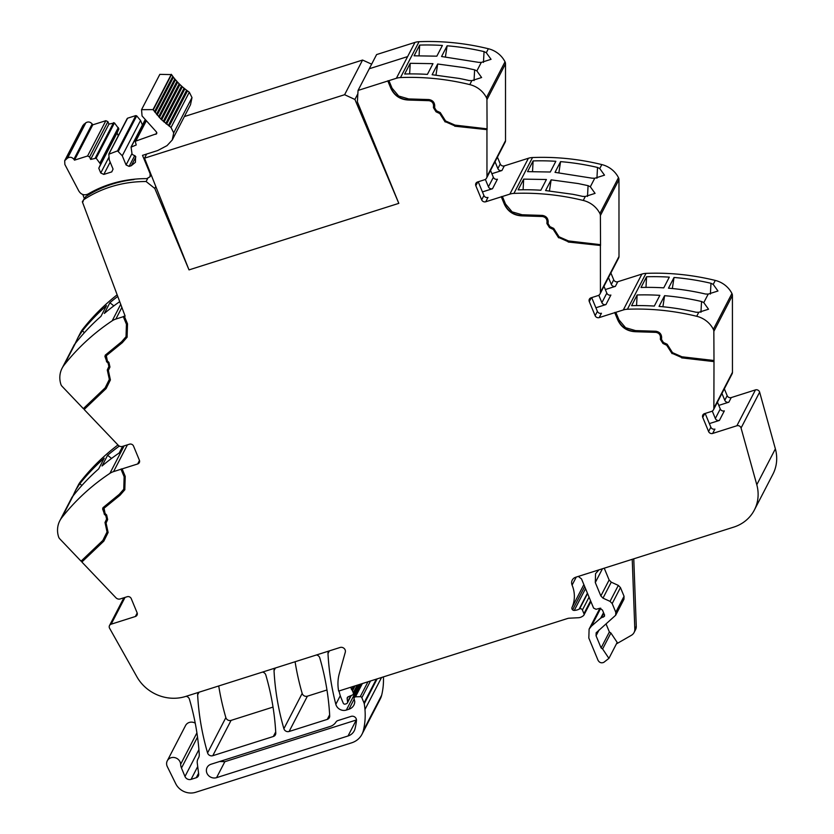 <?xml version="1.0" encoding="UTF-8"?>
<svg xmlns="http://www.w3.org/2000/svg" width="834" height="834" viewBox="0 0 834 834"><rect width="100%" height="100%" fill="white"/><g stroke="black" fill="none" stroke-linecap="round" stroke-linejoin="round"><path stroke-width="1.25" d="M134.18 179.227L134.003 179.571A116.677 107.054 -152.6 0 0 85.694 196.657L83.379 200.348A3.18 2.909 -152.6 0 0 83.077 201.578L82.347 201.786L84.067 199.034M62.081 368.242A23.811 21.851 -152.6 0 1 64.135 365.063A238.107 218.487 -152.6 0 1 112.183 320.809A15.877 14.564 -152.6 0 1 115.863 319.057L123.317 316.691L126.424 324.207L126.038 336.686L121.587 341.773L105.282 355.148L106.575 361.685L108.128 363.155L108.868 366.533L107.284 369.973L109.337 379.407L105.136 387.873L83.337 408.629L62.018 386.257A4.764 4.368 -152.6 0 1 60.924 384.443A23.811 21.851 -152.6 0 1 62.081 368.242L74.299 344.671L76.843 341.523A238.107 218.487 27.4 0 1 100.956 316.347L106.116 306.37M126.111 336.54L126.57 323.926L123.317 316.691M123.463 316.409L125.131 316.117L82.347 201.786M105.136 387.873L109.483 379.126L107.43 369.691L109.014 366.251L108.274 362.873L106.721 361.403L104.917 356.441L105.365 354.992M106.262 388.3L84.297 409.202L83.556 408.42M127.164 337.092L122.462 342.409L106.408 355.555M125.027 597.415L111.162 624.186L135.379 616.503A3.18 2.919 -152.6 0 0 137.099 612.761L131.251 598.635A3.18 2.919 -152.6 0 0 127.185 596.727L120.221 598.937A3.972 3.638 -152.6 0 1 115.957 597.79L81.868 562.022L103.843 541.11L108.118 532.478L106.074 523.022L107.659 519.582L106.637 514.943L105.084 513.463L104.052 508.24L120.033 495.229L124.808 489.777L125.225 476.402L122.118 468.896L137.673 463.965A3.18 2.919 -152.6 0 0 139.393 460.222L133.544 446.096A3.18 2.919 -152.6 0 0 129.478 444.188L122.515 446.398A3.972 3.638 -152.6 0 1 118.24 445.252L84.151 409.484L106.126 388.561L110.401 379.939L108.368 370.473L109.952 367.033L108.92 362.394L107.367 360.924L106.335 355.691L122.317 342.691L127.091 337.228L127.519 323.863L124.402 316.347M113.57 471.606L121.024 469.24L124.141 476.746L123.755 489.224L119.293 494.322L102.989 507.687L104.281 514.224L105.835 515.704L106.585 519.082L105.001 522.511L107.054 531.946L102.853 540.422L81.054 561.167L59.725 538.795A4.764 4.368 27.4 0 1 58.63 536.981A23.811 21.851 27.4 0 1 59.798 520.791A23.811 21.851 27.4 0 1 61.841 517.612A238.107 218.487 27.4 0 1 109.9 473.358A15.877 14.564 27.4 0 1 113.57 471.606L127.435 444.835M123.755 489.224L124.287 476.464L121.024 469.24M121.17 468.958L122.118 468.896M104.125 508.094L120.179 494.948L124.881 489.631M103.969 540.839L82.013 561.751L81.263 560.969M590.91 601.585L583.883 615.148A1.981 1.824 -152.6 0 1 583.3 615.794L582.142 616.545A7.986 7.329 -152.6 0 1 578.389 617.733L569.361 618.192A7.954 7.297 -152.6 0 0 567.391 618.547L338.656 691.084A43.649 40.053 27.4 0 1 339.334 673.497L345.297 652.198A3.972 3.638 -152.6 0 0 340.053 647.486L185.659 696.453A39.688 36.415 -152.6 0 1 136.912 676.822L109.598 628.263A3.18 2.909 -152.6 0 1 111.162 624.186M351.229 695.514L347.403 702.885A1.981 1.824 -152.6 0 1 346.381 703.74L345.276 704.094A1.585 1.459 -152.6 0 1 343.243 703.135L341.367 698.6A43.649 40.053 27.4 0 1 339.261 692.011A43.649 40.053 27.4 0 1 339.031 690.959M589.065 597.144L582.413 609.998L583.936 613.668A1.981 1.824 -152.6 0 1 583.883 615.148M718.793 405.387L728.843 402.197L731.23 397.578L755.458 389.895A3.18 2.909 -152.6 0 1 759.638 392.157L775.37 448.859L756.792 484.721L741.061 428.019A3.18 2.909 -152.6 0 0 736.881 425.757L712.663 433.44A3.18 2.919 -152.6 0 1 708.598 431.532L702.739 417.407A3.18 2.919 -152.6 0 1 704.469 413.664L711.433 411.454A3.972 3.638 -152.6 0 0 713.873 408.18L713.998 361.31L681.816 357.588L672.204 353.366L681.816 357.588M709.359 423.599L719.408 420.409A3.18 2.919 27.4 0 1 715.343 418.501L712.267 411.068M705.157 413.445L710.849 427.185A3.18 2.919 -152.6 0 0 714.905 429.093L712.663 433.44M491.872 173.701L501.922 170.522L504.32 165.893L528.412 158.252A15.877 14.564 27.4 0 1 532.519 157.543A238.107 218.487 27.4 0 1 592.203 162.422A238.107 218.487 27.4 0 1 599.719 164.079A238.107 218.487 27.4 0 1 601.825 164.579A23.811 21.851 27.4 0 1 618.474 177.652A4.764 4.368 27.4 0 1 618.964 179.664L618.995 256.476A3.972 3.638 -152.6 0 1 618.609 258.04L600.032 293.912A3.972 3.638 -152.6 0 1 597.978 295.611L591.014 297.821A3.18 2.919 -152.6 0 0 589.284 301.564L595.142 315.69A3.18 2.919 -152.6 0 0 599.198 317.598L623.3 309.956A15.877 14.564 27.4 0 1 627.408 309.247A238.107 218.487 27.4 0 1 696.703 316.284A23.811 21.851 27.4 0 1 713.351 329.357A4.764 4.368 27.4 0 1 713.841 331.369L713.998 361.31M605.338 289.544L615.388 286.354L617.775 281.736L641.878 274.094A15.877 14.564 27.4 0 1 645.985 273.375A238.107 218.487 27.4 0 1 705.658 278.264A238.107 218.487 27.4 0 1 713.174 279.911A238.107 218.487 27.4 0 1 715.207 280.401A238.107 218.487 27.4 0 1 715.28 280.422A23.811 21.851 27.4 0 1 731.929 293.495A4.764 4.368 27.4 0 1 732.419 295.497L732.45 372.318L713.873 408.18M681.67 357.869L713.852 361.591M614.752 312.667L617.869 320.183C621.403 327.553 627.335 331.4 635.644 331.724L655.847 332.359C658.777 332.87 660.319 334.538 660.465 337.343L660.361 339.344L662.967 343.483L666.7 345.234L672.068 353.637M614.898 312.385L618.015 319.902C621.549 327.272 627.481 331.119 635.789 331.442L655.993 332.078C658.923 332.599 660.465 334.257 660.611 337.061L660.507 339.063L663.113 343.201L666.846 344.953L672.204 353.366M595.903 307.756L605.953 304.566A3.18 2.919 -152.6 0 1 601.887 302.659L598.812 295.236M591.692 297.613L597.384 311.353A3.18 2.919 -152.6 0 0 601.45 313.261L599.198 317.598M147.681 178.528L146.127 181.531L154.79 188.453L189.016 269.893L398.808 203.36L357.369 101.842L358.057 90.437L369.285 68.753L407.618 56.597L369.253 68.763L376.603 54.575L414.957 42.409A15.877 14.564 27.4 0 1 419.064 41.7A238.107 218.487 27.4 0 1 478.747 46.579A238.107 218.487 27.4 0 1 486.264 48.236A238.107 218.487 27.4 0 1 488.297 48.726A238.107 218.487 27.4 0 1 488.37 48.737A23.811 21.851 27.4 0 1 505.018 61.81A4.764 4.368 27.4 0 1 505.508 63.822L505.529 140.633A3.972 3.638 -152.6 0 1 505.154 142.207L486.576 178.069A3.972 3.638 -152.6 0 1 484.523 179.779L477.548 181.989A3.18 2.919 -152.6 0 0 475.828 185.732L481.677 199.858A3.18 2.909 -152.6 0 0 485.742 201.765L509.845 194.124A15.877 14.564 27.4 0 1 513.942 193.405A238.107 218.487 27.4 0 1 583.247 200.452A23.811 21.851 27.4 0 1 599.896 213.525A4.764 4.368 27.4 0 1 600.386 215.526L600.543 245.488L568.35 241.756L558.749 237.523L568.35 241.756M568.215 242.027L600.543 245.488M600.397 245.769L600.417 292.348A3.972 3.638 -152.6 0 1 600.032 293.912M501.297 196.824L504.414 204.34C507.948 211.711 513.88 215.558 522.178 215.881L542.392 216.517C545.321 217.038 546.864 218.696 547.01 221.5L546.906 223.512L549.512 227.64L553.244 229.402L558.603 237.805M501.442 196.553L504.56 204.059C508.094 211.429 514.025 215.276 522.324 215.599L542.538 216.235C545.467 216.757 547.01 218.414 547.156 221.218L547.052 223.231L549.658 227.369L553.39 229.121L558.749 237.523M482.438 191.914L492.498 188.734A3.18 2.909 -152.6 0 1 488.432 186.826L485.357 179.393M478.236 181.77L483.928 195.51A3.18 2.909 -152.6 0 0 487.994 197.418L485.742 201.765M358.057 90.437L396.379 78.281A15.877 14.564 27.4 0 1 400.487 77.562A238.107 218.487 27.4 0 1 469.792 84.609A23.811 21.851 27.4 0 1 486.441 97.682A4.764 4.368 27.4 0 1 486.931 99.684L487.087 129.656L454.895 125.913L445.293 121.681L454.895 125.913M454.749 126.195L487.087 129.656M486.941 129.937L486.962 176.506A3.972 3.638 -152.6 0 1 486.576 178.069M387.841 80.992L390.948 88.498C394.492 95.868 400.414 99.726 408.723 100.049L428.926 100.674C431.866 101.195 433.399 102.853 433.555 105.668L433.451 107.669L436.057 111.808L439.789 113.56L445.147 121.962M387.987 80.71L391.094 88.216C394.638 95.597 400.56 99.444 408.868 99.767L429.072 100.403C432.002 100.914 433.544 102.572 433.701 105.386L433.586 107.388L436.203 111.527L439.935 113.278L445.293 121.681M154.79 188.453L155.802 186.503M106.126 306.359L106.512 305.63A238.107 218.487 27.4 0 0 82.399 330.806L77.885 337.749L80.658 332.38A23.811 21.851 27.4 0 1 82.712 329.201A238.107 218.487 27.4 0 1 82.754 329.149A238.107 218.487 27.4 0 1 83.953 327.626A238.107 218.487 27.4 0 1 88.519 322.153A238.107 218.487 27.4 0 1 117.156 294.798M113.841 305.89L109.89 302.721L104.333 313.438A238.107 218.487 27.4 0 1 119.71 301.647M109.89 302.721A238.107 218.487 27.4 0 1 117.75 296.404M77.885 337.749L75.279 343.264M198.721 757.522L198.211 758.502A8.33 7.652 -152.6 0 0 198.492 758.023A8.33 7.652 -152.6 0 0 199.263 754.238A277.795 254.902 -152.6 0 0 189.422 699.205A3.972 3.638 -152.6 0 0 186.086 696.317M198.211 758.502A7.933 7.287 -152.6 0 0 197.96 758.961A7.933 7.287 -152.6 0 0 197.262 762.995L198.669 773.994A3.972 3.638 -152.6 0 1 196.261 777.715L191.08 779.363A4.764 4.368 -152.6 0 1 184.981 776.496L181.478 768.041A11.905 10.925 -152.6 0 1 180.634 764.298A7.141 6.557 -152.6 0 0 175.015 757.679A7.141 6.557 -152.6 0 0 167.28 760.837A7.141 6.557 -152.6 0 0 166.602 763.934A7.141 6.557 -152.6 0 0 167.3 766.602L175.724 783.689A15.877 14.564 -152.6 0 0 195.625 792.3L351.656 742.823A19.839 18.202 -152.6 0 0 361.966 734.285A19.839 18.202 -152.6 0 0 363.374 730.521A75.404 69.191 -152.6 0 0 364.969 709.515A75.414 69.201 -152.6 0 0 364.249 703.76A3.972 3.649 -152.6 0 0 364.01 702.947L361.841 697.714A1.585 1.459 -152.6 0 0 360.246 696.682L355.503 696.797L362.363 683.557M340.282 695.692L335.831 704.303A7.933 7.287 -152.6 0 0 346.329 710.068L348.914 709.244A9.528 8.747 -152.6 0 0 353.866 705.147A9.528 8.747 -152.6 0 0 354.763 701.821A1.981 1.824 -152.6 0 0 354.627 701.029L353.929 697.745L355.503 696.797M335.831 704.303C331.484 687.497 328.877 670.578 327.991 653.522L329.367 650.874M328.898 651.02A3.972 3.638 -152.6 0 0 327.991 653.522M326.97 689.979L307.392 696.181A3.972 3.638 -152.6 0 1 302.179 693.408L283.894 728.707A3.972 3.638 -152.6 0 0 289.106 731.491L327.272 719.388A3.972 3.638 -152.6 0 0 329.701 715.937A277.795 254.902 -152.6 0 0 319.776 657.88A3.972 3.638 -152.6 0 0 316.43 654.971M283.894 728.707C278.337 709.557 275.053 690.198 274.032 670.64A3.972 3.638 -152.6 0 1 274.939 668.138M273.02 707.086L231.07 720.388A3.972 3.638 -152.6 0 1 225.858 717.615L207.572 752.914A3.972 3.638 -152.6 0 0 212.785 755.698L273.333 736.495A3.972 3.638 -152.6 0 0 275.773 733.034A277.795 254.902 -152.6 0 0 265.806 674.987A3.972 3.638 -152.6 0 0 262.46 672.089M207.572 752.914C201.995 733.774 198.68 714.415 197.637 694.868L199.013 692.21M198.544 692.356A3.972 3.638 -152.6 0 0 197.637 694.868M330.191 726.456A11.905 10.925 -152.6 0 0 335.966 722.046A3.972 3.638 -152.6 0 1 337.895 720.576L351.124 716.375A3.972 3.638 -152.6 0 1 356.472 720.524A66.835 61.32 -152.6 0 1 355.034 728.687A11.905 10.925 -152.6 0 1 354.21 730.865A11.905 10.925 -152.6 0 1 348.028 735.984L216.569 777.663A7.537 6.922 -152.6 0 1 208.396 775.422A7.537 6.922 -152.6 0 1 207.093 767.489A7.537 6.922 -152.6 0 1 211.012 764.246L330.191 726.456M347.403 702.885A1.981 1.824 -152.6 0 0 347.58 701.884L347.163 698.579A1.981 1.824 -152.6 0 1 348.205 696.776L352.355 695.045A1.981 1.824 -152.6 0 0 353.272 692.762L352.48 690.844A3.972 3.638 -152.6 0 0 351.739 689.687A2.377 2.189 -152.6 0 1 351.479 687.007M731.23 397.578A3.18 2.919 27.4 0 1 727.175 395.67L724.339 388.821M728.843 402.197A3.18 2.919 27.4 0 1 724.777 400.289L721.942 393.439M713.852 360.497L681.92 356.785L672.496 352.636L667.158 344.244L663.426 342.493L661.529 339.48L661.643 337.478C661.445 333.975 659.517 331.89 655.858 331.244L635.539 330.608L625.573 327.699L618.953 319.839L615.836 312.323M617.775 281.736A3.18 2.919 27.4 0 1 613.72 279.828L610.874 272.979M615.388 286.354A3.18 2.919 27.4 0 1 611.322 284.446L608.486 277.597M600.397 244.664L568.465 240.943L559.041 236.793L553.703 228.401L549.971 226.65L548.074 223.648L548.178 221.635C547.99 218.133 546.061 216.058 542.402 215.412L522.084 214.765L512.118 211.867L505.498 203.996L502.381 196.48M504.32 165.893A3.18 2.909 27.4 0 1 500.254 163.985L497.418 157.136M501.922 170.522A3.18 2.909 27.4 0 1 497.867 168.614L495.031 161.765M486.941 128.822L455.01 125.11L445.575 120.961L440.248 112.569L436.516 110.807L434.618 107.805L434.722 105.803C434.535 102.29 432.606 100.216 428.947 99.569L408.629 98.933L398.652 96.025L392.043 88.154L388.925 80.648M82.399 330.796L84.39 332.693M72.016 497.21L74.32 494.364A238.107 218.487 27.4 0 1 98.673 468.885L104.219 458.168A238.107 218.487 27.4 0 0 79.876 483.647L81.795 485.576M79.835 483.71L75.592 490.288L78.375 484.929A23.811 21.851 27.4 0 1 80.418 481.75A238.107 218.487 27.4 0 1 117.959 444.949M111.547 458.429L107.596 455.26L102.05 465.977A238.107 218.487 27.4 0 1 119.231 452.945L122.65 446.346M107.596 455.26A238.107 218.487 27.4 0 1 119.325 446.075M195.239 723.161A7.141 6.557 -152.6 0 0 185.565 725.528L167.28 760.837M361.966 734.285L380.252 698.986A19.839 18.202 -152.6 0 0 381.659 695.222A75.404 69.191 -152.6 0 0 383.432 676.874M302.179 693.408A277.795 254.902 27.4 0 1 295.09 661.748M225.858 717.615A277.795 254.902 27.4 0 1 218.727 685.955M717.438 402.124L720.274 408.973A3.18 2.919 -152.6 0 0 724.339 410.881L719.408 420.409M708.202 294.089L717.959 291.003L713.216 284.404L710.975 283.289A238.107 218.487 27.4 0 0 674.028 277.472L668.482 288.189A238.107 218.487 27.4 0 1 705.418 294.006L708.202 294.089L703.781 302.617L701.54 301.501A238.107 218.487 27.4 0 0 691.647 299.396A238.107 218.487 27.4 0 0 664.594 295.684L659.048 306.412A238.107 218.487 27.4 0 1 686.09 310.112A238.107 218.487 27.4 0 1 695.983 312.218L698.767 312.302L708.525 309.216L703.781 302.617M603.983 286.291L606.818 293.141A3.18 2.919 -152.6 0 0 610.884 295.048L605.953 304.566M597.519 167.446L599.761 168.562L604.504 175.161L594.736 178.257L591.963 178.163L555.027 172.357L560.573 161.64A238.107 218.487 27.4 0 1 597.519 167.446L596.925 178.236M583.247 200.452L585.312 196.47L595.069 193.373L590.326 186.774L588.085 185.659L587.49 196.459M490.528 170.449L493.363 177.298A3.18 2.909 -152.6 0 0 497.429 179.206L492.498 188.734M484.054 51.604L486.305 52.719L491.049 59.318L481.281 62.414L478.507 62.331L441.561 56.514L447.118 45.797A238.107 218.487 27.4 0 1 484.054 51.604L483.459 62.404M469.792 84.609L471.846 80.627L481.614 77.531L476.871 70.932L474.629 69.827L474.035 80.617M75.592 490.288L72.985 495.813M81.847 485.524L79.876 483.647M631.588 305.692L637.134 294.975A238.107 218.487 27.4 0 1 659.871 295.351L654.315 306.068A238.107 218.487 27.4 0 0 631.588 305.692M646.569 276.763L641.023 287.48A238.107 218.487 27.4 0 1 663.749 287.855L669.306 277.138A238.107 218.487 27.4 0 0 646.569 276.763L645.985 287.386M672.34 288.543L674.028 277.472M710.38 294.079L710.975 283.289M662.905 306.756L664.594 295.684M637.134 294.975L636.551 305.598M606.037 623.895L609.373 631.964L610.895 632.996L617.181 642.409L608.914 658.38L603.826 662.342C601.335 663.353 599.406 662.665 598.03 660.278L588.825 638.052L589.106 629.128L591.462 626.136L600.699 618.13L604.504 616.243L604.17 614.168L602.502 610.134L599.886 608.257L596.07 609.3L593.599 608.09L581.517 578.921L578.296 576.409M102.853 540.422L107.2 531.665L105.147 522.24L106.731 518.8L105.981 515.422L104.281 514.224M356.483 719.951L224.846 761.692L219.696 761.494M558.884 172.701L560.573 161.64M549.45 190.913L551.138 179.852L545.592 190.569L572.635 194.27A238.107 218.487 27.4 0 1 582.528 196.376L585.312 196.47M523.679 179.133L546.416 179.508L540.859 190.225A238.107 218.487 27.4 0 0 518.133 189.86L523.679 179.133L523.095 189.756M533.114 160.92L527.557 171.637L550.294 172.012L555.851 161.296A238.107 218.487 27.4 0 0 533.114 160.92L532.53 171.543M445.429 56.858L447.118 45.797M435.994 75.07L437.683 64.01L432.137 74.726L459.18 78.427A238.107 218.487 27.4 0 1 469.073 80.544L471.846 80.627M410.224 63.301L432.961 63.665L427.404 74.382A238.107 218.487 27.4 0 0 404.667 74.017L410.224 63.301L409.64 73.913M419.658 45.088L414.102 55.805L436.839 56.17L442.395 45.453A238.107 218.487 27.4 0 0 419.658 45.088L419.075 55.701M608.914 658.38L602.617 648.967L601.106 647.935L596.06 635.758L596.154 632.787L615.69 615.221L615.784 612.239L624.051 596.268L620.454 587.584L618.328 585.405L611.259 582.163L609.122 579.984L604.233 568.183M634.069 632.526L635.518 629.722A7.933 7.287 -152.6 0 0 636.269 626.334L634.82 629.128A7.933 7.287 -152.6 0 1 634.069 632.526A7.933 7.287 -152.6 0 1 631.39 635.299L616.409 643.9M633.777 558.822L636.269 626.334M632.235 559.312L634.82 629.128M620.454 587.584L612.187 603.555L615.784 612.239M611.259 582.163L602.982 598.134L610.05 601.377L618.328 585.405M602.429 568.757L595.299 582.539L600.855 595.956L609.122 579.984M595.299 582.539L595.57 573.625L598.937 569.872M602.982 598.134L600.855 595.956M612.187 603.555L610.05 601.377M615.69 615.221L623.957 599.239L624.051 596.268M474.629 69.827L464.736 67.71L437.683 64.01M588.085 185.659L578.191 183.553L551.138 179.852M103.062 507.552L102.624 508.99L104.427 513.942M414.957 42.409L407.618 56.597L414.957 42.409M700.946 312.291L701.54 301.501M713.497 409.755L732.075 373.882A3.972 3.638 -152.6 0 0 732.45 372.318M583.873 584.592L572.02 607.475A31.755 29.138 -152.6 0 0 572.093 585.093A6.672 6.119 -152.6 0 1 572.249 580.099A6.672 6.119 -152.6 0 1 573.792 578.243A7.162 6.568 -152.6 0 1 575.783 577.211L733.732 527.119A39.688 36.415 -152.6 0 0 754.343 510.054L772.92 474.192A39.688 36.415 -152.6 0 0 775.37 448.859M754.343 510.054A39.688 36.415 -152.6 0 0 756.792 484.721M572.02 607.475A2.179 2.002 -152.6 0 0 574.261 610.415A12.76 11.707 -152.6 0 0 579.13 609.154L579.599 608.914A1.981 1.824 -152.6 0 1 582.413 609.998M146.127 181.531A116.677 107.054 -152.6 0 0 84.317 199.326A3.18 2.909 -152.6 0 0 83.379 200.348M84.317 198.544L82.806 194.51M74.487 160.149L87.58 156L89.613 156.948L90.635 159.419L96.171 158.22L100.612 164.246L98.787 168.228L100.758 172.992L103.802 174.421L111.766 171.898L113.059 169.093L109.254 159.909L108.837 154.207L117.531 150.891L122.275 155.781L126.08 164.965L129.124 166.393L131.292 165.705L135.421 162.296L135.608 156.344L132.085 154.269L131.074 147.149L136.213 144.97L135.233 141.28L156.74 133.638L156.333 131.835L142.051 115.936L141.551 109.671L153.029 109.608L160.899 119.106L171.022 127.519L173.712 132.877L172.231 139.997L167.019 145.637L157.699 150.537L142.51 155.353L150.13 173.774L150.037 176.745L146.774 178.632A119.491 109.64 -152.6 0 0 120.596 181.374C108.941 183.949 98.078 188.171 88.029 194.041C84.171 195.656 81.096 194.645 78.813 190.986L64.864 164.486L64.698 160.67L67.564 158.074C69.91 156.729 72.016 157.126 73.882 159.284L74.487 160.149L92.772 124.839L105.866 120.69L107.899 121.649L108.92 124.12L114.456 122.911L118.897 128.947L117.073 132.919L118.261 135.796M171.022 127.519L189.308 92.209L191.997 97.568L190.517 104.688L172.231 139.997M169.208 126.174L187.494 90.864L189.308 92.209M168.353 125.548L186.639 90.239L187.494 90.864M166.581 124.183L184.867 88.873L186.639 90.239M165.757 123.515L184.043 88.206L184.867 88.873M164.058 122.077L182.344 86.767L184.043 88.206M163.266 121.368L181.562 86.058L182.344 86.767M161.65 119.846L179.935 84.536L181.562 86.058M160.899 119.106L179.185 83.796L179.935 84.536M159.357 117.511L177.642 82.201L179.185 83.796M158.689 116.635L176.933 81.43L177.642 82.201M157.188 115.071L175.474 79.762L176.954 81.378L158.637 116.729M174.806 78.959L175.474 79.762M156.615 114.07L174.796 78.959L173.43 77.228L155.145 112.538M156.511 114.258L174.796 78.959M153.237 109.911L171.523 74.601L173.43 77.228M154.519 111.693L172.805 76.394M141.551 109.671L159.836 74.362L171.523 74.601M135.223 141.3L145.762 120.951L135.223 141.3M131.074 147.149L145.158 120.19M129.124 166.393L134.754 155.52M126.08 164.965L131.876 153.769M122.275 155.781L140.56 120.471L142.437 125.006M118.418 151.162L136.703 115.863L140.56 120.471M117.531 150.891L135.817 115.592L136.703 115.863M108.837 154.207L127.602 118.188L135.817 115.592M127.122 118.897L127.602 118.188L127.122 118.897M103.802 174.421L110.171 162.13M100.758 172.992L109.035 157M98.787 168.228L117.073 132.919M100.612 164.246L118.897 128.947M100.028 162.838L118.313 127.529M96.171 158.22L114.456 122.911M95.285 157.949L113.57 122.64M90.635 159.419L108.92 124.12M64.698 160.67L82.983 125.361L85.85 122.765C88.195 121.42 90.301 121.827 92.167 123.974L92.772 124.839M144.511 158.168L344.609 94.711L354.909 99.465L398.808 203.36L189.016 269.893L144.511 158.168L146.648 154.04M344.609 94.711L362.571 60.048L184.366 116.551M362.571 60.048L371.641 64.166M357.859 93.773L354.909 99.465M115.863 319.057L121.879 307.433M139.476 460.462L137.673 463.965M137.193 613.011L135.379 616.503M590.587 600.814L583.936 613.668M759.638 392.157L741.061 428.019M755.458 389.895L736.881 425.757M704.72 413.581L702.739 417.407M710.849 427.185L708.598 431.532M713.841 331.369L732.419 295.497M641.878 274.094L623.3 309.956M591.264 297.748L589.284 301.564M597.384 311.353L595.142 315.69M618.995 256.476L600.417 292.348M600.386 215.526L618.964 179.664M528.412 158.252L509.845 194.124M477.809 181.906L475.828 185.732M483.928 195.51L481.677 199.858M505.529 140.633L486.962 176.506M486.931 99.684L505.508 63.822M396.379 78.281L407.618 56.597M64.135 365.063L75.633 342.868M112.183 320.809L120.721 304.337M80.648 333.183L82.712 329.201M109.9 473.358L124.13 445.877M275.397 667.992L274.032 670.64M353.46 686.382L351.739 689.687M724.777 400.289L727.175 395.67M713.351 329.357L731.929 293.495M611.322 284.446L613.72 279.828M599.896 213.525L618.474 177.652M497.867 168.614L500.254 163.985M486.441 97.682L505.018 61.81M61.841 517.612L73.34 495.417M78.365 485.732L80.418 481.75M198.575 773.243L196.261 777.715M197.71 766.55L191.08 779.363M198.909 749.599L184.981 776.496M197.522 737.068L181.478 768.041M196.918 732.867L180.634 764.298M381.659 695.222L363.374 730.521M381.565 677.469L364.969 709.515M377.135 678.876L364.249 703.76M376.353 679.126L364.01 702.947M370.515 680.971L361.841 697.714M367.971 681.785L360.246 696.682M353.981 699.476L348.914 709.244M359.6 684.433L346.329 710.068M329.638 714.811L327.272 719.388M307.392 696.181L289.106 731.491M275.71 731.918L273.333 736.495M231.07 720.388L212.785 755.698M350.78 695.702L347.58 701.884M348.059 696.849L347.163 698.579M357.192 685.204L353.272 692.762M355.055 685.882L352.48 690.844M720.274 408.973L715.343 418.501M696.703 316.284L698.767 312.302M713.216 284.404L715.28 280.422M606.818 293.141L601.887 302.659M599.761 168.562L601.825 164.579M590.326 186.774L594.736 178.257M493.363 177.298L488.432 186.826M486.305 52.719L488.37 48.737M476.871 70.932L481.281 62.414M627.408 309.247L645.985 273.375M598.489 610.999A11.905 10.925 27.4 0 1 598.541 610.915A11.905 10.925 27.4 0 1 600.605 608.194M603.389 612.948L600.699 618.13M600.751 608.215L591.462 626.136M604.608 614.919L603.472 617.097M603.607 613.397L601.335 617.775M610.895 632.996L602.617 648.967M609.373 631.964L601.106 647.935M599.073 629.931L596.06 635.758M400.487 77.562L419.064 41.7M513.942 193.405L532.519 157.543M224.846 761.692L216.569 777.663M356.295 720.003L348.028 735.984M576.252 577.065L572.093 585.093M584.686 586.563L572.624 609.842M585.541 588.637L574.261 610.415M587.417 593.151L579.13 609.154M587.574 593.527L579.599 608.914M85.694 196.657L84.317 199.326M150.13 173.774L150.474 173.118M173.712 132.877L191.997 97.568M153.029 109.608L171.324 74.309M155.916 134.326L156.823 132.575M136.046 140.623L146.054 121.305M131.292 165.705L135.827 156.959M89.613 156.948L107.899 121.649M87.58 156L105.866 120.69M73.882 159.284L92.167 123.974M67.564 158.074L85.85 122.765M65.792 159.388L84.078 124.078M198.805 757.314L197.96 758.961M353.929 697.745L361.059 683.974M59.798 520.791L72.005 497.21M589.106 629.128L599.917 608.247M358.057 684.923L353.23 694.253M123.901 597.769L109.515 625.552M151.1 174.702L150.037 176.745M145.022 120.013L131.157 146.794M127.195 118.543L108.91 153.852"/></g></svg>
